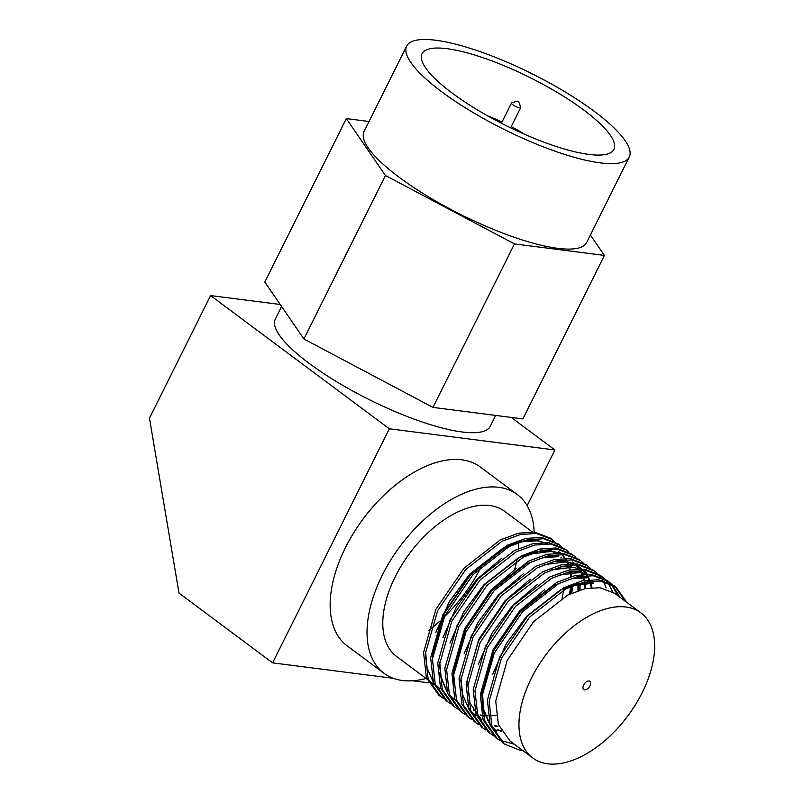 <?xml version="1.0" encoding="UTF-8"?>
<svg xmlns="http://www.w3.org/2000/svg" width="804" height="804" viewBox="0 0 804 804"><rect width="100%" height="100%" fill="white"/><g stroke="black" fill="none" stroke-linecap="round" stroke-linejoin="round"><path stroke-width="1.21" d="M517.404 101.133L518.741 101.877L517.404 101.133M518.741 101.877L520.721 107.193A5.146 1.286 -153.5 0 1 520.731 107.565A5.146 1.286 -153.5 0 1 519.525 107.806A5.146 1.286 -153.5 0 1 514.168 105.666A5.146 1.286 -153.5 0 1 511.515 102.972A5.146 1.286 -153.5 0 1 511.826 102.761L517.253 101.143M588.9 154.418A107.203 26.844 26.5 0 0 613.914 149.393A107.203 26.844 26.5 0 0 558.78 93.354A107.203 26.844 26.5 0 0 447.054 48.692A107.203 26.844 26.5 0 0 422.04 53.727A107.203 26.844 26.5 0 0 477.164 109.756A107.203 26.844 26.5 0 0 588.9 154.418M435.708 40.24A124.359 31.135 26.5 0 0 406.683 46.069A124.359 31.135 26.5 0 0 470.641 111.073A124.359 31.135 26.5 0 0 600.246 162.88A124.359 31.135 26.5 0 0 629.261 157.041A124.359 31.135 26.5 0 0 565.312 92.038A124.359 31.135 26.5 0 0 435.708 40.24M406.683 46.069L364.081 131.524A124.359 31.135 26.5 0 0 428.029 196.528A124.359 31.135 26.5 0 0 557.644 248.335A124.359 31.135 26.5 0 0 586.659 242.496L629.261 157.041M281.621 306.525L275.3 319.208A120.067 30.06 26.5 0 0 337.047 381.97A120.067 30.06 26.5 0 0 462.179 431.989A120.067 30.06 26.5 0 0 490.199 426.351L495.656 415.417M584.588 689.862A5.146 2.904 126.7 0 0 589.583 686.485A5.146 2.904 126.7 0 0 589.885 681.279A5.146 2.904 126.7 0 0 589.03 680.948A5.146 2.904 126.7 0 0 584.036 684.325A5.146 2.904 126.7 0 0 583.734 689.53A5.146 2.904 126.7 0 0 584.588 689.862M432.632 656.767L432.773 654.014L444.3 613.422L470.682 574.739L504.691 548.197L521.957 541.785L537.072 540.801L547.454 543.795M435.798 632.457L449.376 601.543L469.787 574.076L503.806 547.534L521.062 541.122L536.188 540.137L547.856 543.805M435.788 685.691L440.029 688.847L435.366 684.556M433.044 681.621L427.075 668.013L425.537 651.481M532.308 531.936L504.711 511.364A90.48 51.114 126.7 0 0 489.726 505.515A90.48 51.114 126.7 0 0 401.839 564.86A90.48 51.114 126.7 0 0 396.563 656.456L434.009 684.365M625.894 607.01A90.48 51.114 126.7 0 0 538.007 666.355A90.48 51.114 126.7 0 0 532.74 757.951A90.48 51.114 126.7 0 0 547.725 763.8A90.48 51.114 126.7 0 0 635.612 704.455A90.48 51.114 126.7 0 0 640.878 612.859A90.48 51.114 126.7 0 0 625.894 607.01M532.74 757.951L510.058 741.047L498.369 724.494L495.716 700.927L507.244 660.335L533.625 621.653L567.634 595.111L584.9 588.699L600.015 587.714L614.658 593.312L640.878 612.859M572.478 585.814L593.804 583.091M492.54 674.747L506.118 643.833L526.53 616.366L560.549 589.824L577.805 583.413L592.92 582.428M496.761 731.137L492.108 726.846M489.787 723.912L483.526 709.078L482.42 691.018L493.937 650.426L520.329 611.743L554.338 585.201L571.604 578.79L586.719 577.805M495.877 730.474L492.279 727.329M490.098 724.856L482.892 709.52L481.536 690.355L493.053 649.763L519.434 611.08L544.539 589.714M574.518 577.423L585.825 577.141M501.465 731.288L497.535 730.102M558.288 575.242L579.624 572.518L586.809 574.156M501.163 730.766L497.194 729.63M478.35 664.174L491.927 633.261L512.349 605.794L537.444 584.428M567.433 572.136L578.739 571.855L587.644 574.167M497.907 726.665L494.962 726.143M551.202 569.956L572.528 567.232L579.714 568.87M497.023 726.002L494.671 725.6M481.696 719.902L469.998 703.349L467.345 679.782L478.872 639.19L505.254 600.508L530.349 579.141M560.338 566.85L571.644 566.569M488.973 721.077L487.867 720.856M484.45 719.912L483.345 719.53M475.486 715.279L470.822 710.987M468.511 708.053L462.531 694.445L460.993 677.913M544.107 564.669L565.443 561.946L572.619 563.584M488.842 720.555L487.576 720.314M464.169 653.602L477.747 622.688L498.158 595.221L523.263 573.855M553.242 561.564L564.549 561.282L573.463 563.594M483.395 716.052L480.782 715.57M453.908 672.626L454.049 669.873L465.576 629.281L491.958 590.598L525.967 564.056L543.233 557.644L558.348 556.659M484.832 715.66L480.48 715.027M453.536 683.129L453.165 669.209L464.682 628.627L491.073 589.935L516.168 568.569M546.157 556.278L557.463 555.996M474.792 710.505L473.687 710.284M470.27 709.339L469.164 708.957M529.926 554.097L551.253 551.373L558.438 553.011M474.661 709.982L473.395 709.741M470.139 708.917L468.822 708.485M449.979 643.029L463.556 612.115L483.978 584.649L517.987 558.107L535.253 551.695L550.368 550.71L559.272 553.021M454.21 699.42L449.547 695.128M447.235 692.194L441.255 678.586L439.718 662.054M453.325 698.756L449.727 695.611M447.537 693.138L439.356 672.556M442.893 637.743L456.471 606.829L476.883 579.362L501.987 557.996M585.423 573.322L582.92 570.227L586.287 572.167M578.327 568.036L575.825 564.941L581.794 568.93M583.413 570.478L585.975 573.513M587.302 575.493L588.468 577.553M588.749 578.106L589.473 579.644M590.066 581.081L590.488 582.227M590.709 582.86L591.995 587.613M576.227 564.951L580.086 567.544M579.644 567.222L581.624 568.92M586.819 575.503L587.865 577.443M588.136 578.006L588.89 579.694M589.453 581.151L589.824 582.207M590.035 582.85L591.252 587.674M496.158 715.259L490.953 715.771M490.239 715.801L489.505 715.821M487.917 715.821L485.485 715.711M572.991 562.257L574.699 563.644M576.327 565.192L578.88 568.227M580.207 570.207L581.382 572.267M581.654 572.82L582.377 574.357M582.97 575.795L583.402 576.94M583.614 577.573L584.438 580.337M585.051 583.051L585.804 588.508M572.548 561.936L574.528 563.634M579.724 570.217L580.769 572.157M581.041 572.719L581.794 574.408M582.367 575.865L582.729 576.92M582.94 577.563L583.744 580.478M584.297 583.131L584.99 588.679M578.779 584.056L578.91 590.357M577.945 584.247L577.996 590.669M558.81 551.685L560.519 553.072M562.137 554.619L564.699 557.654M566.026 559.634L567.192 561.694M567.473 562.247L568.197 563.785M568.79 565.222L569.212 566.368M569.433 567.001L570.247 569.765M570.86 572.478L571.473 576.448M571.785 586.096L571.121 593.432M558.358 551.363L560.348 553.062M561.644 554.368L564.147 557.463M565.544 559.644L566.589 561.584M566.86 562.147L567.614 563.835M568.177 565.292L568.549 566.348M568.76 566.991L569.564 569.905M570.116 572.559L570.679 576.679M570.85 586.498L570.066 593.915M534.178 532.087A111.495 62.983 126.7 0 0 517.274 494.52A111.495 62.983 126.7 0 0 498.802 487.314A111.495 62.983 126.7 0 0 390.503 560.438A111.495 62.983 126.7 0 0 384.01 673.3A111.495 62.983 126.7 0 0 402.472 680.506A111.495 62.983 126.7 0 0 426.08 678.445M517.274 494.52L480.39 467.034A111.495 62.983 126.7 0 0 461.918 459.818A111.495 62.983 126.7 0 0 353.629 532.951A111.495 62.983 126.7 0 0 347.127 645.813L384.01 673.3M428.914 630.236A111.495 62.983 126.7 0 0 439.698 621.231M444.26 616.939A111.495 62.983 126.7 0 0 481.656 566.046M527.143 505.656L554.911 449.979L511.213 417.407M389.317 428.793L210.588 295.581L149.464 418.191L178.99 593.081L272.616 662.868L389.317 428.793L554.911 449.979M272.616 662.868L393.297 678.305M412.633 680.777L428.582 682.817M210.588 295.581L280.214 304.485M514.58 569.614A90.48 51.114 126.7 0 0 516.972 559.775M518.369 548.65A90.48 51.114 126.7 0 0 518.459 542.68M563.765 589.955L562.056 598.206M553.293 551.675L554.006 553.212M369.076 121.504L346.323 118.59L264.817 282.073L303.912 338.986L432.964 407.397L522.912 418.904L604.417 255.431L590.387 235.019M346.323 118.59L385.428 175.503L303.912 338.986M385.428 175.503L514.47 243.924L432.964 407.397M514.47 243.924L604.417 255.431M525.213 134.57A64.32 16.1 26.5 0 0 511.223 126.64M502.008 122.047A64.32 16.1 26.5 0 0 487.254 115.645M626.949 602.477L615.914 587.01L600.307 581.041L584.196 582.076L565.815 588.88L529.575 617.09L501.465 658.235L489.164 701.4L491.968 726.464L504.379 744.052L520.66 750.524L521.746 749.75M560.87 557.986L561.172 557.112M500.048 740.605L497.284 738.765L484.872 721.178L482.078 696.113L494.38 652.948L522.489 611.804L558.72 583.593L577.111 576.79L593.211 575.754L608.819 581.724L611.362 583.855M612.166 584.639L619.854 597.191M493.917 735.881L490.199 733.479L477.777 715.892L474.983 690.827L487.284 647.662L515.394 606.517L551.624 578.307L570.016 571.503L586.116 570.468L601.724 576.438L604.276 578.568M605.07 579.352L607.311 581.895M608.005 582.81L612.819 592.056M485.867 730.032L483.103 728.193L470.692 710.605L467.888 685.541L480.189 642.376L508.299 601.231L544.539 573.021L562.921 566.217L579.031 565.182L594.638 571.152L597.181 573.282M597.975 574.066L600.216 576.609M600.92 577.523L602.839 580.478M603.432 581.543L605.724 586.769M605.784 586.93L606.115 587.915M478.772 724.746L476.008 722.907L463.596 705.319L460.803 680.254L473.094 637.09L501.214 595.945L537.444 567.735L555.835 560.931L571.935 559.896L587.543 565.865L590.086 567.996M471.677 719.459L468.913 717.62L456.501 700.033L453.707 674.968L466.008 631.803L494.118 590.659L530.349 562.448L548.74 555.644L564.84 554.609L580.448 560.579L583 562.71M464.581 714.173L461.828 712.334L449.416 694.746L446.612 669.682L458.913 626.517L487.023 585.372L523.263 557.162L541.645 550.358L557.745 549.323L573.363 555.293L575.905 557.423M457.496 708.887L454.732 707.048L442.321 689.46L439.527 664.395L451.818 621.231L479.938 580.086L516.168 551.876L534.559 545.072L550.66 544.037L566.267 550.006L568.81 552.137M580.186 583.764L579.915 590.035M450.401 703.6L447.637 701.761L435.225 684.174L432.431 659.109L444.733 615.944L472.842 574.8L509.073 546.589L527.464 539.785L543.564 538.75L559.172 544.72L561.725 546.851M572.739 585.724L571.704 593.171M443.305 698.314L440.552 696.475L428.14 678.888L425.336 653.823L437.637 610.658L465.747 569.513L501.987 541.303L520.369 534.499L536.469 533.464L552.087 539.434L557.664 544.891M504.379 744.052L502.6 742.725L490.189 725.138L487.395 700.073L499.696 656.908L527.806 615.774L564.036 587.563L582.428 580.749L598.528 579.714L614.135 585.694L615.914 587.01M615.01 586.367L625.17 601.151M514.269 744.182L500.229 740.363M499.244 739.841L495.515 737.439L483.103 719.851L480.3 694.787L492.601 651.622L520.711 610.487L556.951 582.277L575.332 575.463L591.442 574.428L607.05 580.408L608.819 581.724M607.924 581.081L610.387 583.312M611.161 584.126L618.085 595.864M490.199 733.479L488.42 732.153L476.008 714.565L473.214 689.5L485.505 646.336L513.625 605.201L549.856 576.991L568.247 570.177L584.347 569.142L599.955 575.121L601.724 576.438M483.103 728.193L481.325 726.866L468.913 709.279L466.119 684.214L478.42 641.049L506.53 599.915L542.76 571.704L561.152 564.89L577.252 563.855L592.86 569.835L594.638 571.152M476.008 722.907L474.239 721.58L461.828 703.992L459.024 678.928L471.325 635.763L499.435 594.628L535.675 566.418L554.056 559.604L570.157 558.569L585.774 564.549L587.543 565.865M468.913 717.62L467.144 716.294L454.732 698.706L451.938 673.641L464.23 630.477L492.349 589.342L528.58 561.132L546.961 554.318L563.071 553.283L578.679 559.262L580.448 560.579M461.828 712.334L460.049 711.007L447.637 693.42L444.843 668.355L457.144 625.19L485.254 584.056L521.484 555.845L539.876 549.031L555.976 547.996L571.584 553.976L573.363 555.293M454.732 707.048L452.964 705.721L440.552 688.134L437.748 663.069L450.049 619.904L478.159 578.769L514.399 550.559L532.781 543.745L548.881 542.71L564.488 548.69L566.267 550.006M447.637 701.761L445.868 700.435L433.456 682.847L430.653 657.783L442.954 614.618L471.064 573.483L507.304 545.273L525.685 538.459L541.795 537.424L558.277 544.077M570.729 586.548L569.473 594.206M440.552 696.475L438.773 695.148L426.361 677.561L423.567 652.496L435.868 609.331L463.978 568.197L500.209 539.986L518.6 533.173L534.7 532.137L550.308 538.117L554.428 541.836M511.515 102.972L501.405 123.253M520.731 107.565L510.62 127.846M497.284 738.765L495.515 737.439M559.172 544.72L557.403 543.404M552.087 539.434L550.308 538.117"/></g></svg>
